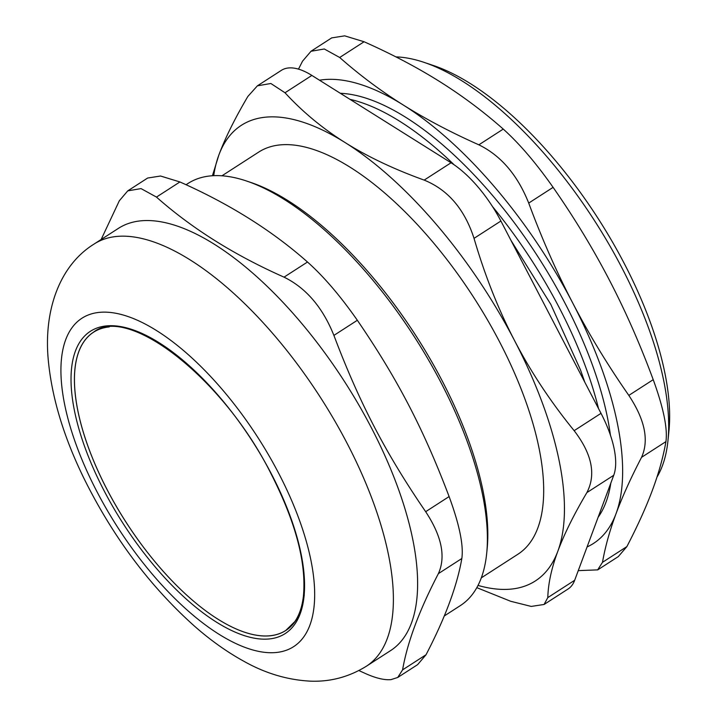 <?xml version="1.0" encoding="UTF-8"?>
<svg xmlns="http://www.w3.org/2000/svg" width="717" height="717" viewBox="0 0 717 717"><rect width="100%" height="100%" fill="white"/><g stroke="black" fill="none" stroke-linecap="round" stroke-linejoin="round"><path stroke-width="1.08" d="M304.259 594.868A177.422 75.608 57.2 0 1 139.241 541.469A177.422 75.608 57.2 0 1 109.253 326.916M598.498 408.502A255.171 108.733 -122.8 0 0 492.498 206.559A255.171 108.733 -122.8 0 1 598.498 408.502M454.202 164.847A255.171 108.733 -122.8 0 0 350.013 99.358A255.171 108.733 -122.8 0 1 454.202 164.847M285.814 630.422A177.422 75.608 57.2 0 1 126.102 522.308A177.422 75.608 57.2 0 1 93.461 332.231C127.725 304.402 223.489 378.02 271.241 474.143C295.924 522.738 306.625 563.562 303.363 596.625C302.072 606.923 299.231 615.231 294.848 621.558L285.814 630.422M486.691 553.372L487.139 548.899A247.195 105.336 -122.8 0 0 415.761 335.457A247.195 105.336 -122.8 0 0 250.735 182.423L246.469 180.989A251.183 107.039 57.2 0 1 414.157 336.488A251.183 107.039 57.2 0 1 486.691 553.372A251.183 107.039 57.2 0 1 460.368 605.587L444.226 616.002M186.026 184.744L188.051 183.435A251.183 107.039 57.2 0 1 210.413 175.916A251.183 107.039 57.2 0 1 246.469 180.989M101.142 239.496L119.336 200.76L127.751 190.865L141.043 188.598L156.467 197.085L179.913 181.957L160.554 176.015L147.63 178.04L127.751 190.865M179.913 181.957C229.628 204.013 272.146 230.695 307.494 262.019L284.04 277.147C306.042 287.956 322.668 307.369 333.898 335.404L357.344 320.275C340.369 295.951 323.752 276.529 307.494 262.019M357.344 320.275C397.379 378.755 423.442 428.82 449.111 496.567L425.665 511.696C385.629 453.216 359.567 403.151 333.898 335.404M425.665 511.696C441.744 536.119 445.983 556.759 438.383 573.636L461.838 558.507C463.684 545.341 459.445 524.692 449.111 496.567M461.838 558.507C457.087 585.95 445.149 618.027 426.032 654.746L402.587 669.866L397.738 677.466L391.007 679.617C384.464 680.245 375.941 678.219 365.455 673.541L358.903 670.556M397.738 677.466L417.626 664.641L426.032 654.746M284.04 277.147C234.334 255.091 191.815 228.409 156.467 197.085M402.587 669.866C407.337 642.423 419.266 610.346 438.383 573.636M366.414 666.201L390.657 650.561A251.183 107.039 -122.8 0 0 344.447 381.462A251.183 107.039 -122.8 0 0 118.341 228.409L94.088 244.049C60.488 264.833 44.113 308.193 48.039 357.38C51.239 395.425 63.078 435.497 83.575 477.594C112.56 536.379 149.521 585.888 194.45 626.12C210.556 640.281 226.975 651.959 243.699 661.173C265.12 673.281 287.338 679.94 310.353 681.15C330.322 681.948 349.009 676.965 366.414 666.201A251.183 107.039 -122.8 0 0 347.216 443.545A251.183 107.039 -122.8 0 0 94.088 244.049M481.313 577.848L518.015 554.169A239.218 101.939 -122.8 0 0 474 297.887A239.218 101.939 -122.8 0 0 258.658 152.121L221.956 175.799M478.024 585.413A271.116 115.536 -122.8 0 0 557.835 551.239A271.116 115.536 -122.8 0 0 514.582 340.647A271.116 115.536 -122.8 0 0 345.092 142.558A271.116 115.536 -122.8 0 0 218.846 155.06A271.116 115.536 -122.8 0 0 213.711 175.674M613.734 475.281A79.739 33.977 -122.8 0 0 601.016 413.342L574.147 430.675C591.991 453.933 596.23 474.582 586.864 492.615L613.734 475.281L574.676 580.268L547.806 597.593L544.078 604.476L531.207 606.421L510.674 601.276L476.823 587.662M574.147 430.675C550.62 401.771 530.768 371.756 514.582 340.647C498.387 309.547 484.871 275.453 474.027 238.358L500.896 221.024L601.016 413.342M547.806 597.593C548.164 583.674 551.507 568.222 557.835 551.239C564.145 534.264 573.824 514.716 586.864 492.615M257.394 85.825L270.856 83.495L285.007 92.762L311.877 75.428A79.739 33.977 -122.8 0 0 281.369 70.356L257.394 85.825L247.876 96.436C234.826 118.547 225.156 138.085 218.846 155.06L212.429 175.746M311.877 75.428L451.047 162.768L424.177 180.101C393.956 169.203 367.597 156.691 345.092 142.558C322.569 128.442 302.547 111.834 285.007 92.762M424.177 180.101C447.964 189.763 464.58 209.185 474.027 238.358M395.909 56.894A255.171 108.733 57.2 0 1 423.935 62.325A255.171 108.733 57.2 0 1 594.285 220.298A255.171 108.733 57.2 0 1 667.966 440.623A255.171 108.733 57.2 0 1 656.969 477.119M667.966 440.623L668.961 430.774A246.397 104.996 -122.8 0 0 597.808 218.022A246.397 104.996 -122.8 0 0 433.319 65.48L423.935 62.325M544.078 604.476L568.052 589.016A79.739 33.977 -122.8 0 0 574.676 580.268M500.896 221.024A79.739 33.977 -122.8 0 0 451.047 162.768M598.121 517.253A255.171 108.733 -122.8 0 0 610.821 483.115M610.418 435.138A255.171 108.733 -122.8 0 0 505.261 210.959A255.171 108.733 -122.8 0 0 340.333 93.291M602.486 562.325C605.193 546.883 609.71 530.679 616.028 513.695C622.338 496.72 630.852 477.934 641.545 457.338L665.941 441.609C663.234 457.043 658.717 473.247 652.398 490.231C646.089 507.215 637.583 525.991 626.882 546.587L602.486 562.325L597.664 569.872L578.26 570.633M587.071 546.937A271.116 115.536 -122.8 0 0 616.028 513.695A271.116 115.536 -122.8 0 0 572.775 303.112C556.58 272.003 541.891 238.662 528.716 203.081L553.103 187.352C536.065 163.073 519.449 143.651 503.253 129.087L478.857 144.825C450.984 132.412 425.79 119.147 403.286 105.023C380.772 90.898 359.575 75.052 339.688 57.485L364.084 41.756L344.671 35.85L331.774 37.884M665.941 441.609C667.715 428.47 663.467 407.821 653.223 379.669L628.827 395.399C607.649 364.98 588.971 334.212 572.775 303.112A271.116 115.536 -122.8 0 0 403.286 105.023A271.116 115.536 -122.8 0 0 319.504 80.214M553.103 187.352C574.281 217.771 592.959 248.539 609.154 279.648C625.349 310.748 640.039 344.088 653.223 379.669M364.084 41.756C391.957 54.16 417.151 67.425 439.655 81.559C462.169 95.684 483.366 111.52 503.253 129.087M618.413 556.482L626.882 546.587M628.827 395.399C644.95 419.768 649.19 440.417 641.545 457.338M478.857 144.825C500.923 155.598 517.54 175.02 528.716 203.081M339.688 57.485L324.308 48.989L311.017 51.266L302.556 61.16L298.487 69.128M271.546 474.206A179.815 76.629 -122.8 0 0 75.402 351.115A179.815 76.629 -122.8 0 0 216.498 622.168A179.815 76.629 -122.8 0 0 271.546 474.206M278.788 473.489A195.365 83.253 -122.8 0 0 65.677 339.759A195.365 83.253 -122.8 0 0 218.981 634.249A195.365 83.253 -122.8 0 0 278.788 473.489M366.728 109.853L424.007 145.802M511.006 240.437L550.826 304.402L580.555 370.08L584.803 382.206M618.43 556.509L597.682 569.898M331.756 37.858L311.008 51.239"/></g></svg>

